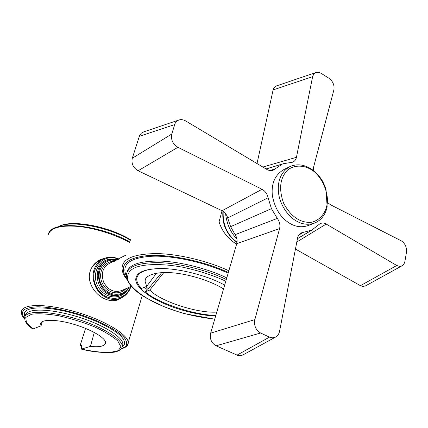 <?xml version="1.0" encoding="UTF-8"?>
<svg xmlns="http://www.w3.org/2000/svg" width="428" height="428" viewBox="0 0 428 428"><rect width="100%" height="100%" fill="white"/><g stroke="black" fill="none" stroke-linecap="round" stroke-linejoin="round"><path stroke-width="0.64" d="M118.577 259.015C113.661 256.65 108.493 256.623 103.073 258.935C95.984 263.118 92.651 269.469 93.074 277.991C94.502 287.552 99.002 294.143 106.561 297.76C110.916 299.755 115.517 299.932 120.37 298.284L113.276 300.724M89.538 273.915C90.597 268.249 93.796 263.905 99.136 260.877L103.073 258.935C108.236 256.543 113.538 256.618 118.973 259.154M236.604 244.19C227.953 238.851 222.105 231.425 219.056 221.913L222.036 210.731M224.684 285.053L220.409 282.892C205.729 275.648 181.376 269.035 163.362 268.581C145.852 268.463 136.66 271.855 135.794 278.762C134.852 286.107 147.863 296.417 162.581 302.874C176.496 309.396 198.613 315.377 215.642 316.057M136.96 275.466L137.099 276.863M144.375 287.29L147.05 289.462M145.943 286.68L148.361 288.745L161.709 272.625M163.833 272.534L149.784 290.045L145.183 291.794L147.291 289.157L148.361 288.745M160.099 268.538C145.622 268.891 137.827 272.251 136.714 278.628C136.644 281.849 138.233 285.112 141.486 288.424L146.692 286.385L156.498 273.198M137.88 274.337L137.789 275.038M145.183 291.794C157.595 303.045 194.681 315.254 215.835 315.388M149.784 290.045C160.286 301.408 197.731 313.494 216.803 312.076M223.544 288.964C210.918 280.843 188.727 274.188 173.955 272.952C158.018 271.218 145.006 274.739 145.001 281.073L146.692 286.385M94.278 332.438L90.447 346.391L81.341 349.109L81.802 345.139L80.448 345.471L80.394 344.749L85.557 328.383M121.836 347.787L122.189 346.503C123.013 339.383 101.179 326.12 75.521 318.593C47.626 310.45 26.14 310.391 24.669 317.399L25.011 320.625C26.156 323.311 28.746 326.109 32.774 329.03L41.056 325.826L42.351 321.599M121.894 297.604L118.171 299.771C114.099 301.259 109.67 300.975 104.871 298.915C94.529 294.464 86.563 281.715 90.201 271.09C91.988 265.991 95.348 262.182 100.291 259.646L106.23 257.752M116.796 300.215L119.23 298.723M101.976 259.475L98.98 260.358M90.447 346.391C99.328 347.322 104.368 346.263 105.556 343.213C106.626 338.767 93.004 330.111 74.317 324.44C57.716 319.304 40.954 318.876 40.617 323.835L41.056 325.826M96.99 261.685L101.741 259.593M118.984 298.819L114.939 300.59M236.925 238.984C230.526 232.415 226.749 223.972 225.593 213.658M314.569 223.084L308.155 225.572C302.205 227.552 296.417 227.006 290.783 223.935C280.982 218.376 274.835 208.869 272.342 195.419C271.218 183.51 274.969 174.94 283.598 169.718L289.767 166.669C281.105 171.922 277.349 180.557 278.505 192.579C279.746 204.755 288.531 217.178 297.107 221.399C302.778 224.507 308.599 225.069 314.569 223.084C321.161 220.27 325.36 214.899 327.158 206.959L325.97 188.914C324.033 184.061 322.487 180.825 321.337 179.209C318.448 174.929 315.024 171.478 311.06 168.851C303.736 164.368 296.636 163.64 289.767 166.669M143.856 131.835L141.331 133.167L139.592 135.526L132.295 158.242C131.214 163.603 133.151 167.781 138.11 170.767L222.052 210.737C224.935 212.283 226.803 214.69 227.664 217.964L230.622 226.658L235.116 234.662C236.978 237.481 237.524 240.483 236.754 243.671L210.656 333.145C209.581 338.842 211.395 343.063 216.092 345.813L237.791 355.417L240.638 355.695L243.275 354.748M313.355 170.472L313.601 167.091L333.888 89.896C334.621 85.183 332.936 81.272 328.838 78.169L321.262 73.429C319.293 72.241 317.442 71.963 315.714 72.599L276.194 85.996L274.011 87.777L273.118 89.907L257.003 163.587M295.416 249.032L360.767 285.861L363.281 286.471L365.715 285.776M365.298 286.006L401.796 265.916C403.449 265.055 404.497 263.471 404.936 261.171L406.461 252.343C406.884 247.207 405.107 243.35 401.127 240.761L330.363 204.68L327.746 202.679M315.714 72.599L313.719 74.135L312.611 76.687L296.444 157.311L262.792 167.048M296.444 157.311C295.919 159.778 294.592 161.42 292.458 162.233L283.4 163.705L266.093 169.017M132.295 158.242L171.762 134.044L175.122 123.35L176.716 121.263L178.513 120.145C180.814 119.273 183.227 119.551 185.747 120.99L267.773 169.975L270.319 170.697L272.802 170.451L282.255 164.143M237.016 355.117L269.512 337.13L272.449 337.831L275.284 337.232C277.526 336.108 278.965 334.097 279.586 331.192L297.749 237.139L298.942 234.71L300.83 233.009L311.702 230.162L297.417 238.642M269.512 337.13L260.609 333.011C255.741 330.068 253.82 325.601 254.847 319.604L279.596 228.606L236.754 243.671M279.596 228.606C280.399 225.032 279.639 221.634 277.301 218.419L271.448 208.671L230.622 226.658M401.796 265.916L399.356 266.355L396.772 265.494L326.211 224.058L296.759 242.034M326.211 224.058C324.071 222.828 321.995 222.721 319.994 223.726L311.702 230.162M171.762 134.044C170.713 139.662 172.768 144.086 177.914 147.307L262.054 189.288L222.052 210.737M262.054 189.288C265.242 191.065 267.259 193.895 268.099 197.79L271.448 208.671M130.963 286.418L130.952 286.45C129.138 292.153 125.613 296.096 120.37 298.284C125.832 295.802 129.336 291.88 130.877 286.53M130.577 286.562C125.779 302.098 102.854 302.698 95.808 285.578C87.965 268.848 103.999 252.349 118.609 259.336M114.169 259.373C100.906 257.255 91.207 271.432 97.215 284.973C103.169 298.584 120.108 301.023 127.549 289.81M129.336 287.044C127.571 290.441 124.981 292.838 121.568 294.239L120.3 294.742C116.148 296.181 112.211 296.037 108.487 294.325C95.374 289.028 92.79 266.467 105.63 261.38L106.856 260.786C93.989 265.884 96.589 288.504 109.728 293.817C113.463 295.539 117.411 295.678 121.568 294.239C125.078 292.731 127.651 290.339 129.283 287.06M117.363 259.951C113.853 258.94 110.354 259.218 106.856 260.786C110.199 259.218 113.714 258.935 117.411 259.93M128.78 287.268C122.365 298.059 106.262 296.155 100.757 283.416C95.086 270.79 104.619 257.592 116.871 260.187M114.453 261.273C103.934 261.107 97.541 272.213 102.105 282.828C106.877 293.394 119.337 296.181 126.34 288.312M131.284 286.3L122.333 290.28C114.511 293.159 108.284 290.446 103.656 282.154C100.666 273.155 102.881 266.74 110.296 262.899L125.805 255.179M127.03 272.304C128.737 264.59 139.903 260.845 160.521 261.08C181.681 261.765 209.731 269.474 226.77 277.9M228.124 273.257C207.195 263.001 171.644 254.767 150.035 256.367C129.128 258.111 121.252 264.739 126.41 276.253M126.934 279.067C118.577 266.2 124.848 258.448 145.739 255.821C167.129 253.253 205.659 261.519 228.338 272.529M226.305 279.5C208.928 270.919 180.129 263.124 158.9 262.637C138.287 262.573 127.469 266.58 126.453 274.664C126.415 282.325 132.883 290.034 145.862 297.792L164.068 306.726L178 311.707L185.254 313.815L214.728 319.186M228.846 270.785C209.34 261.545 178.439 253.708 156.199 253.59C134.627 253.89 123.275 258.394 122.146 267.104C121.761 271.159 123.441 275.381 127.175 279.773M214.749 319.111C193.943 316.811 175.207 311.868 158.531 304.276C144.621 297.925 132.14 289.168 128.25 281.137C126.399 275.193 128.609 270.721 134.89 267.719C143.412 264.055 161.276 263.225 182.772 267.211C199.293 270.796 213.636 275.471 225.797 281.239M59.39 226.546C69.989 219.73 110.333 227.38 130.385 240.285M81.604 345.145L81.919 345.225M122.114 346.926C125.837 344.583 125.302 340.806 120.514 335.606C111.671 328.073 98.13 321.289 79.908 315.249C45.876 304.656 19.923 305.983 24.926 316.586M25.017 316.399L25.402 315.286C26.889 308.23 48.369 308.235 76.238 316.372C101.869 323.894 123.66 337.194 122.82 344.369L122.397 345.792M24.578 318.758C22.16 315.276 21.871 312.333 23.722 309.942C26.836 308.058 31.581 307.004 37.958 306.785C48.963 306.988 64.607 309.819 80.271 314.634C100.104 321.134 116.812 329.779 124.318 337.703C126.854 341.319 127.357 344.235 125.821 346.445L121.167 348.879M82.021 345.835L80.56 345.471M48.155 234.742C50.434 227.953 60.107 225.155 77.168 226.342C94.556 227.846 116.047 234.876 129.679 242.58M127.881 344.599L128.277 343.149C129.133 335.156 105.304 320.567 77.233 312.328C46.566 303.388 23.096 303.527 21.523 311.274C21.036 313.574 22.063 316.164 24.605 319.042M32.929 329.052L26.477 322.803L25.728 317.485L31.453 314.28C37.798 313.344 46.754 313.804 58.32 315.661C70.925 318.491 82.797 322.14 93.935 326.601C104.213 331.288 112.157 336.066 117.77 340.929L120.985 346.857L118.16 350.709L109.67 352.517C101.297 352.495 91.897 351.356 81.464 349.104M237.048 242.2L233.715 239.509C226.118 232.227 222.619 222.86 223.207 211.405M326.65 206.387C324.729 214.209 319.079 220.704 311.156 222.346C300.049 222.929 290.88 216.563 283.636 203.257C278.569 188.967 279.939 177.845 287.76 169.889C294.245 165.031 302.831 165.112 309.92 168.878C321.225 174.175 330.234 194.382 326.65 206.387M312.611 76.687L273.118 89.907M275.172 168.98L269.469 170.563M139.282 136.329L174.619 124.607M303.404 232.265L298.557 235.282M216.092 345.813L260.609 333.011M254.847 319.604L210.656 333.145M277.301 218.419L235.116 234.662M396.772 265.494L360.424 285.679M177.914 147.307L138.11 170.767M268.099 197.79L227.664 217.964M116.009 260.588L111.082 259.999M136.607 276.044L135.794 278.762M144.996 281.073L145.681 278.751M122.429 345.685L122.189 346.503C122.157 348.413 120.498 350.034 117.213 351.367C114.79 353.004 97.407 353.442 81.341 349.109M58.529 226.749C69.866 219.04 108.279 225.952 130.551 239.744M48.578 233.485C52.585 219.783 100.211 224.887 129.85 242.023M80.448 345.476L82.021 345.867M120.98 349.098C125.463 347.386 127.587 346.199 127.346 345.54L142.262 295.523M116.357 300.108L115.234 300.547M237.005 242.521C226.599 234.715 221.907 224.288 222.929 211.223M292.003 162.362L292.458 162.233M265.991 168.958L283.357 163.715M272.283 170.59L272.802 170.451M143.075 132.097L178.513 120.145M242.553 355.144L275.284 337.232M300.381 233.292L300.83 233.009M319.588 223.978L319.994 223.726M297.401 238.712L312.44 229.788"/></g></svg>
